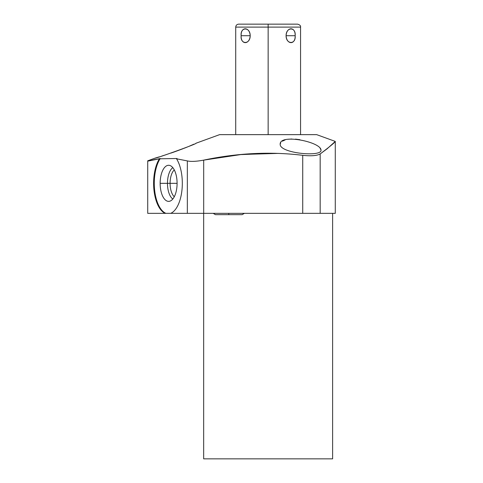 <?xml version="1.0" encoding="UTF-8"?>
<svg xmlns="http://www.w3.org/2000/svg" width="483" height="483" viewBox="0 0 483 483"><rect width="100%" height="100%" fill="white"/><g stroke="black" fill="none" stroke-linecap="round" stroke-linejoin="round"><path stroke-width="0.72" d="M316.679 134.642L219.602 134.642L195.923 143.258L219.602 134.642L316.679 134.642L335.28 141.41C335.166 142.213 330.13 146.391 320.175 153.944C316.908 155.761 311.094 156.22 302.726 155.321C270.444 151.408 237.431 153.014 203.693 160.127L239.888 154.626L275.129 153.286M334.496 142.213L335.28 141.41L335.28 213.341L147.72 213.341L147.72 160.803L155.091 158.122L147.72 160.803L147.72 161.153L159.402 158.798L147.72 161.153L147.72 213.341L165.898 213.341A30.568 14.351 90 0 1 154.602 189.885A30.568 14.351 90 0 1 160.241 158.509L159.402 158.798A30.568 14.351 -90 0 0 153.974 190.127A30.568 14.351 -90 0 0 165.24 213.341L147.72 213.341L147.72 160.803L155.091 158.122C153.298 159.481 198.386 143.403 195.923 143.258C198.386 143.403 153.298 159.481 155.091 158.122C153.298 159.481 198.386 143.403 195.923 143.258L219.602 134.642L235.722 134.642L235.722 27.114L300.559 27.114L268.143 27.114L268.143 134.642L268.143 27.114L235.722 27.114C235.897 25.315 236.881 24.325 238.687 24.15L268.143 24.15L268.143 27.114L268.143 24.15L297.6 24.15C299.865 24.826 300.849 25.816 300.559 27.114L300.559 134.642L316.673 134.642L219.602 134.642M332.612 458.85L203.669 458.85L203.669 213.341L203.669 458.85L332.612 458.85L332.612 213.341L332.612 458.85L332.612 213.341L320.175 213.341L320.175 153.944L320.175 213.341L302.726 213.341L302.726 155.321C311.094 156.22 316.908 155.761 320.175 153.944L327.208 148.728L335.28 141.41M280.182 144.302C279.705 153.334 322.064 157.289 321.014 150.11C320.875 141.821 279.361 133.441 280.182 144.302C279.705 153.334 322.064 157.289 321.014 150.11C320.875 141.821 279.361 133.441 280.182 144.302C279.361 133.441 320.875 141.821 321.014 150.11C322.064 157.289 279.705 153.334 280.182 144.302L280.738 142.636M177.001 158.509L159.402 158.798A30.568 14.351 -90 0 0 153.974 190.127A30.568 14.351 -90 0 0 165.24 213.341L165.898 213.341A30.568 14.351 90 0 1 154.602 189.885A30.568 14.351 90 0 1 160.241 158.509A30.568 14.351 -90 0 0 154.602 189.885A30.568 14.351 -90 0 0 165.898 213.341L170.692 213.341A30.568 14.351 -90 0 0 181.958 190.127A30.568 14.351 -90 0 0 176.53 158.798L177.001 158.509M176.53 158.798L187.338 160.911C190.93 161.745 196.382 161.485 203.693 160.127L203.693 213.341L302.726 213.341L302.726 155.321C270.444 151.408 237.431 153.014 203.693 160.127L203.693 213.341L187.338 213.341L187.338 160.911C190.93 161.745 196.382 161.485 203.693 160.127C237.431 153.014 270.444 151.408 302.726 155.321L302.726 213.341L203.693 213.341L203.693 160.127C196.382 161.485 190.93 161.745 187.338 160.911L176.53 158.798L187.338 160.911L187.338 213.341L170.692 213.341A30.568 14.351 -90 0 0 181.958 190.127A30.568 14.351 -90 0 0 176.53 158.798A30.568 14.351 90 0 1 181.958 190.127A30.568 14.351 90 0 1 170.692 213.341L165.898 213.341M160.151 183.329A18.046 8.471 -90 0 0 168.621 201.375A18.046 8.471 -90 0 0 177.092 183.329A18.046 8.471 -90 0 0 168.621 165.283A18.046 8.471 -90 0 0 160.151 183.329A18.046 8.471 -90 0 0 169.575 201.254A18.046 8.471 -90 0 0 177.092 183.329A18.046 8.471 -90 0 0 169.575 165.397A18.046 8.471 -90 0 0 160.151 183.329L167.468 183.329L160.151 183.329A18.046 8.471 -90 0 0 172.854 198.954A18.046 8.471 -90 0 0 172.854 167.698A18.046 8.471 -90 0 0 160.151 183.329L167.468 183.329A16.464 7.728 90 0 1 172.823 167.661A16.464 7.728 -90 0 0 167.468 183.329L170.088 183.329A14.526 6.816 90 0 1 174.291 169.919A14.526 6.816 -90 0 0 170.088 183.329L167.468 183.329A16.464 7.728 -90 0 0 172.823 198.996A16.464 7.728 90 0 1 167.468 183.329A16.464 7.728 -90 0 0 172.823 198.996M155.091 159.456L147.72 161.153L160.241 158.509M174.291 196.738A14.526 6.816 90 0 1 170.088 183.329A14.526 6.816 -90 0 0 174.291 196.738A14.526 6.816 90 0 1 170.088 183.329L167.468 183.329A16.464 7.728 -90 0 1 172.823 167.661M228.791 213.341L228.791 214.675L228.791 213.341C228.791 215.086 228.791 215.086 228.791 213.341M286.087 35.712C286.606 44.919 295.632 44.919 295.143 35.712C295.632 26.505 286.606 26.505 286.087 35.712C286.057 44.678 296.133 44.678 295.143 35.712L286.087 35.712L295.143 35.712C296.133 26.746 286.057 26.746 286.087 35.712C286.606 26.505 295.632 26.505 295.143 35.712C295.632 44.919 286.606 44.919 286.087 35.712L295.143 35.712M241.138 35.712C240.649 44.919 249.675 44.919 250.194 35.712C249.675 26.505 240.649 26.505 241.138 35.712C240.148 44.678 250.224 44.678 250.194 35.712L241.138 35.712L250.194 35.712C250.224 26.746 240.148 26.746 241.138 35.712C240.649 26.505 249.675 26.505 250.194 35.712C249.675 44.919 240.649 44.919 241.138 35.712L250.194 35.712M321.014 150.056L320.066 148.106M299.895 139.684L295.469 139.116M291.841 138.995L288.266 139.261M285.036 139.973L282.332 141.181M155.091 158.122L159.257 156.86M161.739 156.087L166.46 154.578M170.855 153.117L173.995 152.03M174.345 151.91L183.22 148.637M184.192 148.263L187.205 147.055M189.378 146.156L193.973 144.151M170.692 213.341L187.338 213.341L187.338 160.911M203.669 458.85L203.669 213.341M302.726 155.321C311.094 156.22 316.908 155.761 320.175 153.944L320.175 213.341L302.726 213.341M203.693 160.127L241.494 154.475L278.341 153.389M177.092 183.329L170.088 183.329A14.526 6.816 90 0 1 174.291 169.919M268.143 24.15L268.143 134.642M332.612 213.341L320.175 213.341M165.24 213.341A30.568 14.351 90 0 1 153.974 190.127A30.568 14.351 90 0 1 159.402 158.798M203.693 213.341L187.338 213.341M213.184 213.341L215.454 214.675L242.128 214.675L244.398 213.341"/></g></svg>
